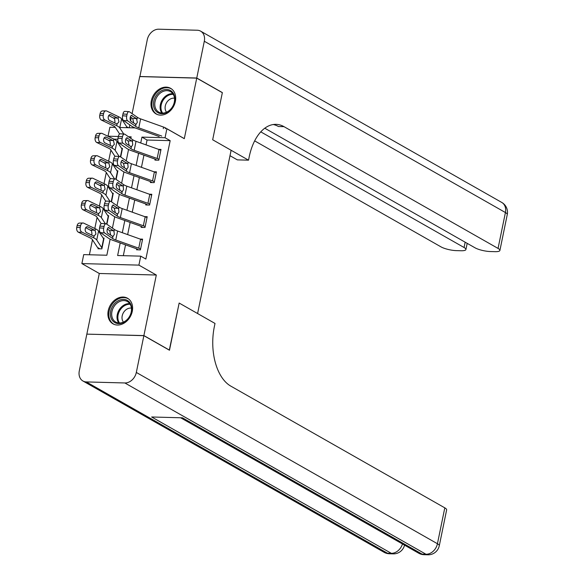 <?xml version="1.0" encoding="UTF-8"?>
<svg xmlns="http://www.w3.org/2000/svg" width="584" height="584" viewBox="0 0 584 584"><rect width="100%" height="100%" fill="white"/><g stroke="black" fill="none" stroke-linecap="round" stroke-linejoin="round"><path stroke-width="0.88" d="M151.322 100.798A14.717 11.498 -60.4 0 0 156.067 113.916A14.717 11.498 -60.4 0 0 175.368 101.448A14.717 11.498 -60.4 0 0 170.623 88.33A14.717 11.498 -60.4 0 0 151.322 100.798M108.23 310.71A14.717 11.498 -60.4 0 0 112.975 323.828A14.717 11.498 -60.4 0 0 132.276 311.36A14.717 11.498 -60.4 0 0 127.531 298.241A14.717 11.498 -60.4 0 0 108.23 310.71M109.062 136.795L108.025 136.203L109.872 127.232L115.311 127.378M264.786 128.217L475.011 247.798A11.322 2.723 -168.4 0 0 490.407 251.543L494.955 251.667A11.322 2.723 -168.4 0 0 499.897 250.448A11.322 2.723 -168.4 0 0 498.057 248.419L505.423 212.539L204.305 41.252L196.757 78.03L222.358 92.6L212.671 139.78L222.343 92.688L196.735 78.125L139.707 76.584L132.101 113.654M131.305 117.545L130.612 120.917M129.794 124.903L129.21 127.75M87.031 334.136L143.89 335.581L156.315 275.027L138.904 265.121L81.877 263.581L83.724 254.617L106.843 255.237L110.135 239.17M156.315 275.027L99.295 273.487L86.863 334.041M99.295 273.487L81.877 263.581M110.894 150.095L108.609 161.22M106.288 172.521L104.01 183.646M101.689 194.947L99.404 206.072M97.083 217.372L94.798 228.497M92.484 239.798L89.41 254.77M143.868 335.669L86.841 334.128L79.293 370.913A11.322 8.84 -60.4 0 0 82.943 381.002A11.322 8.84 -60.4 0 0 86.33 381.921L124.859 382.965A11.322 8.84 -60.4 0 0 136.32 372.446L143.868 335.669L169.477 350.232L179.157 303.045L169.309 350.137M169.491 350.144L143.89 335.581M117.844 139.24L113.924 139.138M99.849 248.806L98.185 247.857L98.002 248.755L101.857 248.857L104.069 238.089L103.149 238.068M106.624 224.073L108.208 216.336A1.883 0.453 11.6 0 0 108.485 216.562L106.901 224.271L108.668 215.664L107.755 215.642M111.223 201.648L112.814 193.91A1.883 0.453 11.6 0 0 113.092 194.136L111.507 201.845L113.274 193.238L112.354 193.216M115.829 179.222L117.413 171.484A1.883 0.453 11.6 0 0 117.691 171.711L116.114 179.419L117.88 170.813L116.961 170.791M120.428 156.797L122.02 149.059A1.883 0.453 11.6 0 0 122.297 149.285L120.713 156.994L122.479 148.387L121.567 148.365M120.209 242.951L117.625 255.529L140.744 256.15L145.869 259.062L170.17 140.649L147.058 140.029L146.058 144.89M143.949 155.154L141.452 167.316M139.35 177.58L136.853 189.742M134.743 200.005L132.247 212.174M130.144 222.431L127.64 234.6M125.538 244.857L123.319 255.683M105.981 223.789A3.774 1.788 93.9 0 0 104.076 226.402L99.937 226.118A3.774 1.788 -86.1 0 1 101.842 223.497L105.981 223.789A3.774 1.788 93.9 0 1 106.463 223.964L114.406 229.49A9.432 2.27 11.6 0 0 117.603 231.016L140.576 239.221A6.607 1.584 -168.4 0 1 142.416 240.031L140.569 248.996A6.607 1.584 -168.4 0 0 138.737 248.185L115.763 239.98A9.432 2.27 11.6 0 1 112.559 238.462L104.616 232.936L100.477 232.644L108.42 238.177A14.147 3.402 11.6 0 0 113.223 240.455L136.196 248.667A1.883 0.453 -168.4 0 1 136.722 248.893L136.532 249.791L140.386 249.894L142.598 239.133L140.153 239.068M110.588 201.356A3.774 1.788 93.9 0 0 108.682 203.977L104.536 203.692A3.774 1.788 -86.1 0 1 106.441 201.071L110.588 201.356A3.774 1.788 93.9 0 1 111.062 201.538L119.005 207.064A9.432 2.27 11.6 0 0 122.209 208.583L145.182 216.795A6.607 1.584 -168.4 0 1 147.015 217.606L145.175 226.57A6.607 1.584 -168.4 0 0 143.343 225.76L120.37 217.555A9.432 2.27 11.6 0 1 117.165 216.036L109.223 210.51L105.076 210.218L113.019 215.751A14.147 3.402 11.6 0 0 117.829 218.029L140.795 226.234A1.883 0.453 -168.4 0 1 141.321 226.468L141.138 227.366L144.993 227.468L147.204 216.708L144.752 216.642M115.187 178.93A3.774 1.788 93.9 0 0 113.281 181.551L109.142 181.266A3.774 1.788 -86.1 0 1 111.048 178.646L115.187 178.93A3.774 1.788 93.9 0 1 115.668 179.113L123.611 184.639A9.432 2.27 11.6 0 0 126.816 186.157L149.789 194.362A6.607 1.584 -168.4 0 1 151.621 195.173L149.781 204.144A6.607 1.584 -168.4 0 0 147.942 203.334L124.969 195.129A9.432 2.27 11.6 0 1 121.771 193.611L113.829 188.077L109.682 187.792L117.625 193.326A14.147 3.402 11.6 0 0 122.428 195.603L145.401 203.809A1.883 0.453 -168.4 0 1 145.927 204.042L145.744 204.94L149.592 205.042L151.803 194.282L149.358 194.209M119.793 156.505A3.774 1.788 93.9 0 0 117.888 159.125L113.741 158.841A3.774 1.788 -86.1 0 1 115.647 156.22L119.793 156.505A3.774 1.788 93.9 0 1 120.267 156.68L128.21 162.213A9.432 2.27 11.6 0 0 131.415 163.732L154.388 171.937A6.607 1.584 -168.4 0 1 156.227 172.747L154.38 181.719A6.607 1.584 -168.4 0 0 152.548 180.909L129.575 172.703A9.432 2.27 11.6 0 1 126.37 171.185L118.428 165.652L114.289 165.367L122.231 170.893A14.147 3.402 11.6 0 0 127.035 173.178L150.008 181.383A1.883 0.453 -168.4 0 1 150.526 181.617L150.343 182.515L154.198 182.617L156.41 171.849L153.964 171.784M124.399 134.079A3.774 1.788 93.9 0 0 122.494 136.7L118.348 136.415A3.774 1.788 -86.1 0 1 120.253 133.794L124.399 134.079A3.774 1.788 93.9 0 1 124.874 134.254L132.816 139.788A9.432 2.27 11.6 0 0 136.021 141.306L158.994 149.511A6.607 1.584 -168.4 0 1 160.826 150.322L158.987 159.293A6.607 1.584 -168.4 0 0 157.147 158.483L134.181 150.278A9.432 2.27 11.6 0 1 130.977 148.752L123.034 143.226L118.888 142.941L126.83 148.467A14.147 3.402 11.6 0 0 131.634 150.752L154.607 158.958A1.883 0.453 -168.4 0 1 155.132 159.191L154.95 160.089L158.804 160.191L161.009 149.424L158.563 149.358M273.276 124.531A47.173 27.192 -88.5 0 1 278.444 126.509L283.992 126.655A47.173 27.192 -88.5 0 0 276.057 124.355A47.173 27.192 -88.5 0 0 249.186 156.943L248.521 160.177L212.671 139.78L231.111 150.27L197.596 313.535L179.157 303.045L215.007 323.441L214.343 326.668A47.173 27.192 91.5 0 0 230.738 386.082L444.804 507.854A11.322 2.723 11.6 0 1 446.643 509.876L439.277 545.763A11.322 2.723 -168.4 0 0 437.438 543.733L444.804 507.854M170.17 140.649L165.053 137.736L166.893 128.772L184.303 138.671L196.735 78.125M140.744 256.15L138.904 265.121M119.829 127.502L135.145 127.911M130.823 138.401L131.144 136.824L128.458 136.751M118.333 136.481L108.025 136.203M112.413 228.103L114.741 216.744M117.012 205.678L119.348 194.319M121.618 183.252L123.947 171.893M126.217 160.826L128.553 149.468M165.053 137.736L141.934 137.116L140.729 142.985M138.62 153.249L136.123 165.418M134.021 175.674L131.524 187.844M129.414 198.1L126.918 210.269M124.815 220.526L122.312 232.695M147.058 140.029L141.934 137.116M136.722 248.893L138.386 249.843M110.602 234.447L109.682 230.643L113.457 230.68L108.31 227.585M99.937 226.118L99.565 227.913L103.711 228.198A3.774 1.788 93.9 0 0 104.616 232.936M107.339 229.016L109.682 230.643M100.477 232.644A3.774 1.788 -86.1 0 1 99.565 227.913M104.076 226.402L103.711 228.198M113.457 230.68L114.004 231.425L114.325 234.483L112.96 236.527L107.916 233.381A3.022 1.431 -86.1 0 1 107.186 229.592A3.022 1.431 -86.1 0 1 108.712 227.497A3.022 1.431 -86.1 0 1 109.091 227.636M112.559 238.462L112.96 236.527L112.281 236.418M98.185 247.857A6.607 1.584 11.6 0 1 97.214 247.068L92.184 239.345A9.432 2.27 -168.4 0 0 90.089 237.856L78.417 232.228A3.774 2.526 -91.3 0 1 76.738 227.475L80.242 227.395A3.774 2.526 88.7 0 0 81.921 232.147L93.593 237.776A14.147 3.402 -168.4 0 1 96.732 240.017L101.762 247.733A1.883 0.453 11.6 0 0 102.039 247.959L103.886 238.987A1.883 0.453 11.6 0 1 103.602 238.768L98.572 231.045A14.147 3.402 -168.4 0 0 95.433 228.804L83.76 223.176A3.774 2.526 88.7 0 0 82.943 222.993A3.774 2.526 88.7 0 0 80.607 225.599L77.11 225.679A3.774 2.526 -91.3 0 1 79.439 223.073L82.943 222.993M95.097 230.468L95.929 234.053L93.936 236.111L86.607 232.629A3.022 2.022 -91.3 0 1 85.264 228.826A3.022 2.022 -91.3 0 1 87.125 226.745A3.022 2.022 -91.3 0 1 87.782 226.891L95.097 230.468L95.433 228.804M94.141 236.133L93.593 237.776M80.242 227.395L80.607 225.599M76.738 227.475L77.11 225.679M91.557 235.016L91.958 233.877L91.535 230.819L85.717 227.665M141.321 226.468L142.985 227.417M115.201 212.021L114.282 208.218L118.063 208.254L112.916 205.159M104.536 203.692L104.171 205.488L108.31 205.772A3.774 1.788 93.9 0 0 109.223 210.51M111.938 206.59L114.282 208.218M105.076 210.218A3.774 1.788 -86.1 0 1 104.171 205.488M108.682 203.977L108.31 205.772M118.063 208.254L118.61 208.999L118.924 212.058L117.559 214.102L112.515 210.955A3.022 1.431 -86.1 0 1 111.792 207.167A3.022 1.431 -86.1 0 1 113.311 205.072A3.022 1.431 -86.1 0 1 113.697 205.21M117.165 216.036L117.559 214.102L116.888 213.992M145.927 204.042L147.591 204.991M119.808 189.596L118.888 185.792L122.669 185.829L117.523 182.734M109.142 181.266L108.77 183.062L112.916 183.347A3.774 1.788 93.9 0 0 113.829 188.077M116.544 184.164L118.888 185.792M109.682 187.792A3.774 1.788 -86.1 0 1 108.77 183.062M113.281 181.551L112.916 183.347M122.669 185.829L123.217 186.573L123.531 189.632L122.165 191.676L117.121 188.53A3.022 1.431 -86.1 0 1 116.391 184.741A3.022 1.431 -86.1 0 1 117.917 182.646A3.022 1.431 -86.1 0 1 118.297 182.785M121.771 193.611L122.165 191.676L121.487 191.567M150.526 181.617L152.198 182.566M124.407 167.17L123.487 163.367L127.268 163.403L122.122 160.308M113.741 158.841L113.376 160.637L117.523 160.921A3.774 1.788 93.9 0 0 118.428 165.652M121.151 161.739L123.487 163.367M114.289 165.367A3.774 1.788 -86.1 0 1 113.376 160.637M117.888 159.125L117.523 160.921M127.268 163.403L127.816 164.141L128.13 167.199L126.772 169.25L121.72 166.104A3.022 1.431 -86.1 0 1 120.998 162.315A3.022 1.431 -86.1 0 1 122.523 160.22A3.022 1.431 -86.1 0 1 122.903 160.359M126.37 171.185L126.772 169.25L126.093 169.141M108.208 216.336L103.178 208.619A14.147 3.402 -168.4 0 0 100.039 206.378L88.367 200.75A3.774 2.526 88.7 0 0 87.542 200.567A3.774 2.526 88.7 0 0 85.213 203.174L81.709 203.254A3.774 2.526 -91.3 0 1 84.045 200.648L87.542 200.567M105.346 223.745L101.339 217.584A14.147 3.402 -168.4 0 0 98.2 215.35L86.527 209.722L83.023 209.802A3.774 2.526 -91.3 0 1 81.344 205.042L81.709 203.254M101.2 223.694L96.791 216.919A9.432 2.27 -168.4 0 0 94.696 215.43L83.023 209.802M99.696 208.043L100.536 211.627L98.543 213.686L91.213 210.203A3.022 2.022 -91.3 0 1 89.863 206.4A3.022 2.022 -91.3 0 1 91.732 204.32A3.022 2.022 -91.3 0 1 92.389 204.466L99.696 208.043L100.039 206.378M98.747 213.707L98.2 215.35M81.344 205.042L84.841 204.969L85.213 203.174M84.841 204.969A3.774 2.526 88.7 0 0 86.527 209.722M96.156 212.591L96.557 211.452L96.141 208.393L90.323 205.232M112.814 193.91L107.785 186.186A14.147 3.402 -168.4 0 0 104.645 183.953L92.973 178.324A3.774 2.526 88.7 0 0 92.148 178.142A3.774 2.526 88.7 0 0 89.812 180.748L86.315 180.828A3.774 2.526 -91.3 0 1 88.644 178.222L92.148 178.142M109.953 201.312L105.938 195.158A14.147 3.402 -168.4 0 0 102.799 192.924L91.126 187.296L87.629 187.376A3.774 2.526 -91.3 0 1 85.943 182.617L86.315 180.828M105.806 201.268L101.39 194.494A9.432 2.27 -168.4 0 0 99.302 193.005L87.629 187.376M104.302 185.617L105.135 189.201L103.142 191.26L95.812 187.778A3.022 2.022 -91.3 0 1 94.469 183.975A3.022 2.022 -91.3 0 1 96.338 181.887A3.022 2.022 -91.3 0 1 96.995 182.04L104.302 185.617L104.645 183.953M103.346 191.282L102.799 192.924M85.943 182.617L89.447 182.537L89.812 180.748M89.447 182.537A3.774 2.526 88.7 0 0 91.126 187.296M100.762 190.165L101.163 189.026L100.747 185.968L94.922 182.807M117.413 171.484L112.383 163.761A14.147 3.402 -168.4 0 0 109.245 161.527L97.572 155.899A3.774 2.526 88.7 0 0 96.754 155.716A3.774 2.526 88.7 0 0 94.418 158.322L90.914 158.395A3.774 2.526 -91.3 0 1 93.25 155.789L96.754 155.716M114.552 178.887L110.544 172.733A14.147 3.402 -168.4 0 0 107.405 170.499L95.732 164.87L92.228 164.951A3.774 2.526 -91.3 0 1 90.549 160.191L90.914 158.395M110.405 178.843L105.996 172.068A9.432 2.27 -168.4 0 0 103.901 170.579L92.228 164.951M108.901 163.191L109.741 166.776L107.748 168.834L100.419 165.352A3.022 2.022 -91.3 0 1 99.068 161.549A3.022 2.022 -91.3 0 1 100.937 159.461A3.022 2.022 -91.3 0 1 101.594 159.614L108.901 163.191L109.245 161.527M107.952 168.856L107.405 170.499M90.549 160.191L94.053 160.111L94.418 158.322M94.053 160.111A3.774 2.526 88.7 0 0 95.732 164.87M105.368 167.739L105.77 166.601L105.346 163.542L99.528 160.381M155.132 159.191L156.797 160.14M129.013 144.744L128.093 140.941L131.875 140.978L126.728 137.882M118.348 136.415L117.983 138.211L122.122 138.496A3.774 1.788 93.9 0 0 123.034 143.226M125.75 139.313L128.093 140.941M118.888 142.941A3.774 1.788 -86.1 0 1 117.983 138.211M122.494 136.7L122.122 138.496M131.875 140.978L132.422 141.715L132.736 144.774L131.371 146.825L126.327 143.671A3.022 1.431 -86.1 0 1 125.597 139.89A3.022 1.431 -86.1 0 1 127.122 137.795A3.022 1.431 -86.1 0 1 127.502 137.933M130.977 148.752L131.371 146.825L130.692 146.715M122.02 149.059L116.99 141.335A14.147 3.402 -168.4 0 0 113.851 139.102L102.178 133.473A3.774 2.526 88.7 0 0 101.353 133.283A3.774 2.526 88.7 0 0 99.025 135.889L95.52 135.97A3.774 2.526 -91.3 0 1 97.857 133.364L101.353 133.283M119.158 156.461L115.15 150.307A14.147 3.402 -168.4 0 0 112.011 148.073L100.338 142.445L96.835 142.518A3.774 2.526 -91.3 0 1 95.155 137.766L95.52 135.97M115.012 156.417L110.602 149.643A9.432 2.27 -168.4 0 0 108.507 148.153L96.835 142.518M113.508 140.766L114.347 144.35L112.347 146.409L105.018 142.927A3.022 2.022 -91.3 0 1 103.675 139.123A3.022 2.022 -91.3 0 1 105.543 137.036A3.022 2.022 -91.3 0 1 106.2 137.182L113.508 140.766L113.851 139.102M112.559 146.431L112.011 148.073M95.155 137.766L98.652 137.685L99.025 135.889M98.652 137.685A3.774 2.526 88.7 0 0 100.338 142.445M109.967 145.314L110.369 144.175L109.953 141.109L104.135 137.955M128.838 317.798A12.738 9.95 119.6 0 1 113.719 321.85A12.738 9.95 119.6 0 1 113.303 305.206A12.738 9.95 119.6 0 1 128.429 301.154A12.738 9.95 119.6 0 1 128.838 317.798M114.391 305.965A11.789 9.213 -60.4 0 0 115.756 322.047A11.789 9.213 -60.4 0 0 128.779 317.623A11.789 9.213 -60.4 0 0 127.414 301.541A11.789 9.213 -60.4 0 0 114.391 305.965M131.415 308.126A8.395 6.555 -60.4 0 0 123.939 311.892A8.395 6.555 -60.4 0 0 123.458 322.12M128.67 299.008A14.622 11.417 -60.4 0 0 128.305 298.796A14.622 11.417 -60.4 0 0 112.157 304.271A14.622 11.417 -60.4 0 0 113.843 324.215A14.622 11.417 -60.4 0 0 114.216 324.412M153.913 107.405A12.738 9.95 119.6 0 1 161.111 90.965A12.738 9.95 119.6 0 1 174.412 95.776A12.738 9.95 119.6 0 1 167.214 112.223A12.738 9.95 119.6 0 1 153.913 107.405M174.171 96.499A11.789 9.213 -60.4 0 0 170.506 91.63A11.789 9.213 -60.4 0 0 158.958 94.287A11.789 9.213 -60.4 0 0 155.183 107.266A11.789 9.213 -60.4 0 0 158.841 112.135A11.789 9.213 -60.4 0 0 170.389 109.478A11.789 9.213 -60.4 0 0 174.171 96.499M174.507 98.214A8.395 6.555 -60.4 0 0 167.294 101.631A8.395 6.555 -60.4 0 0 165.389 109.967A8.395 6.555 -60.4 0 0 166.549 112.208M171.754 89.096A14.622 11.417 -60.4 0 0 171.389 88.877A14.622 11.417 -60.4 0 0 157.074 92.17A14.622 11.417 -60.4 0 0 152.387 108.266A14.622 11.417 -60.4 0 0 156.935 114.303A14.622 11.417 -60.4 0 0 157.308 114.5M136.32 372.446L437.438 543.733A11.322 8.84 119.6 0 1 425.977 554.245L422.123 554.143L182.463 417.815L151.636 416.983L391.302 553.311L387.447 553.209A11.322 8.84 119.6 0 1 384.06 552.281L82.943 381.002M248.521 160.177L237.345 159.87L229.994 155.694M260.778 131.86L464.068 247.506A11.322 2.723 -168.4 0 1 465.915 249.529A11.322 2.723 -168.4 0 1 460.966 250.748L456.418 250.631A11.322 2.723 -168.4 0 1 441.029 246.886L254.661 140.875M204.305 41.252A11.322 8.84 -60.4 0 0 200.655 31.164A11.322 8.84 -60.4 0 0 197.268 30.237L158.738 29.2A11.322 8.84 -60.4 0 0 147.278 39.712L139.897 76.592M196.757 78.03L139.729 76.497M283.992 126.655L498.057 248.419M161.753 136.057L138.78 127.852A9.432 2.27 11.6 0 1 135.576 126.327L127.633 120.8L123.494 120.516A3.774 1.788 -86.1 0 1 122.582 115.778L126.728 116.07A3.774 1.788 93.9 0 0 127.633 120.8M159.213 136.532L136.24 128.327A14.147 3.402 11.6 0 1 131.436 126.042L123.494 120.516M184.31 138.634L165.433 127.896A6.607 1.584 -168.4 0 0 163.593 127.086L140.627 118.88A9.432 2.27 11.6 0 1 137.422 117.362L129.48 111.829A3.774 1.788 93.9 0 0 128.998 111.653A3.774 1.788 93.9 0 0 127.093 114.274L126.728 116.07M133.619 122.319L132.699 118.515L136.481 118.545L131.327 115.45M127.093 114.274L122.954 113.99L122.582 115.778M122.954 113.99A3.774 1.788 -86.1 0 1 124.859 111.369L128.998 111.653M130.356 116.888L132.699 118.515M136.481 118.545L137.342 122.348L135.977 124.399L130.933 121.246A3.022 1.431 -86.1 0 1 130.203 117.464A3.022 1.431 -86.1 0 1 131.728 115.369A3.022 1.431 -86.1 0 1 132.108 115.508M135.576 126.327L135.977 124.399L135.298 124.29M126.728 127.684L126.903 126.859A1.883 0.453 11.6 0 1 126.626 126.633L121.589 118.91A14.147 3.402 -168.4 0 0 118.45 116.676L106.777 111.048A3.774 2.526 88.7 0 0 105.96 110.858A3.774 2.526 88.7 0 0 103.623 113.464L100.127 113.544A3.774 2.526 -91.3 0 1 102.455 110.938L105.96 110.858M126.903 126.859L128.436 127.735M123.757 134.035L119.749 127.881A14.147 3.402 -168.4 0 0 116.61 125.64L104.938 120.012L101.441 120.092A3.774 2.526 -91.3 0 1 99.755 115.34L100.127 113.544M119.618 133.992L115.201 127.217A9.432 2.27 -168.4 0 0 113.106 125.721L101.441 120.092M118.114 118.34L118.946 121.925L116.953 123.976L109.624 120.501A3.022 2.022 -91.3 0 1 108.281 116.698A3.022 2.022 -91.3 0 1 110.142 114.61A3.022 2.022 -91.3 0 1 110.799 114.756L118.114 118.34L118.45 116.676M117.158 124.005L116.61 125.64M99.755 115.34L103.258 115.26L103.623 113.464M103.258 115.26A3.774 2.526 88.7 0 0 104.938 120.012M114.573 122.888L114.975 121.749L114.552 118.683L108.733 115.53M114.406 229.49L114.004 231.425M117.603 231.016L115.763 239.98M140.576 239.221L138.737 248.185M81.921 232.147L78.417 232.228M96.732 240.017L98.572 231.045M101.762 247.733L103.602 238.768M87.782 226.891L86.476 226.921M90.703 230.067L94.739 230.242M119.005 207.064L118.61 208.999M122.209 208.583L120.37 217.555M145.182 216.795L143.343 225.76M123.611 184.639L123.217 186.573M126.816 186.157L124.969 195.129M149.789 194.362L147.942 203.334M128.21 162.213L127.816 164.141M131.415 163.732L129.575 172.703M154.388 171.937L152.548 180.909M101.339 217.584L103.178 208.619M92.389 204.466L91.082 204.495M95.309 207.641L99.338 207.816M105.938 195.158L107.785 186.186M96.995 182.04L95.681 182.069M99.908 185.216L103.945 185.391M110.544 172.733L112.383 163.761M101.594 159.614L100.287 159.644M104.514 162.79L108.551 162.965M132.816 139.788L132.422 141.715M136.021 141.306L134.181 150.278M158.994 149.511L157.147 158.483M115.15 150.307L116.99 141.335M106.2 137.182L104.894 137.218M109.12 140.357L113.15 140.54M118.756 322.974A11.789 9.213 119.6 0 1 119.727 309.002A11.789 9.213 119.6 0 1 129.75 303.651M130.181 304.308A11.403 8.906 -60.4 0 0 120.472 309.476A11.403 8.906 -60.4 0 0 119.537 323.01M161.848 113.062A11.789 9.213 119.6 0 1 160.52 110.303A11.789 9.213 119.6 0 1 163.009 98.827A11.789 9.213 119.6 0 1 172.842 93.739M173.273 94.396A11.403 8.906 -60.4 0 0 163.754 99.302A11.403 8.906 -60.4 0 0 161.337 110.412A11.403 8.906 -60.4 0 0 162.629 113.099M86.33 381.921L387.447 553.209A11.322 6.526 91.5 0 0 389.353 553.763L393.207 553.866A11.322 6.526 -88.5 0 1 391.302 553.311A11.322 8.84 119.6 0 0 402.464 543.959M180.609 417.764L418.735 553.223A11.322 8.84 119.6 0 0 422.123 554.143A11.322 6.526 91.5 0 0 424.028 554.698L427.882 554.8A11.322 6.526 -88.5 0 1 425.977 554.245L124.859 382.965M464.068 247.506L465.163 242.192M505.423 212.539A11.322 2.723 11.6 0 1 507.262 214.569A11.322 11.322 0 0 0 501.773 202.451A11.322 8.84 119.6 0 1 505.423 212.539M165.433 127.896L165.257 128.728M137.422 117.362L137.021 119.289M140.627 118.88L138.78 127.852M163.593 127.086L163.272 128.67M119.749 127.881L121.589 118.91M126.407 127.677L126.626 126.633M110.799 114.756L109.493 114.785M113.719 117.931L117.756 118.114M418.735 553.223A11.322 11.322 0 0 0 424.028 554.698M427.882 554.8A11.322 11.322 0 0 0 439.277 545.763M384.06 552.281A11.322 11.322 0 0 0 389.353 553.763M393.207 553.866A11.322 11.322 0 0 0 404.529 545.135M465.915 249.529L467.185 243.346M499.897 250.448L507.262 214.569M501.773 202.451L200.655 31.164"/></g></svg>
